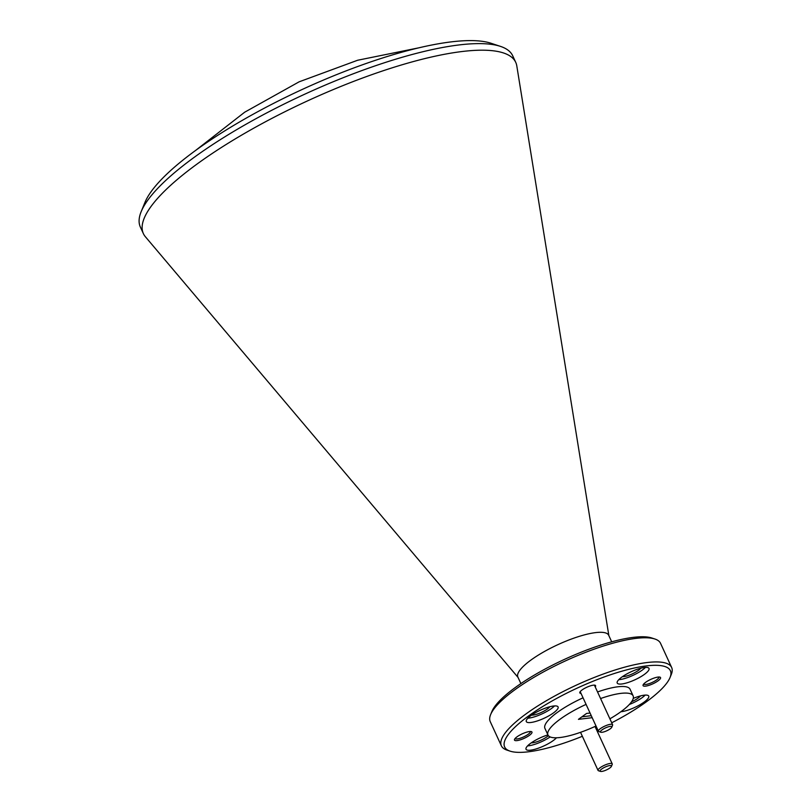 <?xml version="1.0" encoding="UTF-8"?>
<svg xmlns="http://www.w3.org/2000/svg" width="812" height="812" viewBox="0 0 812 812"><rect width="100%" height="100%" fill="white"/><g stroke="black" fill="none" stroke-linecap="round" stroke-linejoin="round"><path stroke-width="1.22" d="M610.167 728.861A6.252 1.583 155.3 0 0 611.791 727.207A6.252 1.583 155.3 0 0 608.726 726.699A6.252 1.583 155.3 0 0 602.108 729.826A6.252 1.583 155.3 0 0 600.839 732.241A6.252 1.583 155.3 0 0 610.167 728.861M600.839 732.241L598.88 731.592A7.805 1.979 -24.7 0 1 598.414 731.236A7.805 1.979 -24.7 0 1 600.474 728.577A7.805 1.979 -24.7 0 1 607.863 724.923A7.805 1.979 -24.7 0 1 612.603 724.71A7.805 1.979 -24.7 0 1 612.573 725.299L611.791 727.207M609.792 768.02A6.252 1.583 155.3 0 0 611.416 766.366A6.252 1.583 155.3 0 0 608.34 765.858A6.252 1.583 155.3 0 0 601.733 768.984A6.252 1.583 155.3 0 0 600.464 771.4A6.252 1.583 155.3 0 0 609.792 768.02M600.464 771.4L598.505 770.75A7.805 1.979 -24.7 0 1 598.038 770.395A7.805 1.979 -24.7 0 1 600.098 767.736A7.805 1.979 -24.7 0 1 607.488 764.082A7.805 1.979 -24.7 0 1 612.228 763.869A7.805 1.979 -24.7 0 1 612.197 764.457L611.416 766.366M141.176 211.638L144.922 202.482A197.428 50.1 -24.7 0 1 196.179 150.027A197.428 50.1 -24.7 0 1 491.077 43.269L500.476 46.386A204.918 51.998 155.3 0 0 194.383 157.193A204.918 51.998 155.3 0 0 141.176 211.638A204.918 51.998 155.3 0 0 140.354 227.035L143.379 233.623A204.918 51.998 155.3 0 0 145.368 236.728L518.056 677.431M608.868 635.654L516.797 65.894A204.918 51.998 155.3 0 0 515.732 62.362L512.697 55.774A204.918 51.998 155.3 0 0 500.476 46.386M611.72 722.792A91.218 23.142 155.3 0 0 646.342 701.822A91.218 23.142 155.3 0 0 670.022 677.584A91.218 23.142 155.3 0 0 625.21 670.265A91.218 23.142 155.3 0 0 528.693 715.869A91.218 23.142 155.3 0 0 510.088 751.141A91.218 23.142 155.3 0 0 582.356 736.291M510.088 751.141L506.962 750.105A93.715 23.781 -24.7 0 1 501.369 745.812A93.715 23.781 -24.7 0 1 526.074 713.87A93.715 23.781 -24.7 0 1 614.775 670.103A93.715 23.781 -24.7 0 1 671.646 667.484A93.715 23.781 -24.7 0 1 671.27 674.528L670.022 677.584M490.631 714.611L491.879 711.556A91.218 23.142 -24.7 0 1 515.569 687.317A91.218 23.142 -24.7 0 1 651.813 637.999L654.949 639.034A93.715 23.781 155.3 0 0 514.96 689.713A93.715 23.781 155.3 0 0 490.631 714.611A93.715 23.781 155.3 0 0 490.255 721.655L501.369 745.812M671.646 667.484L660.542 643.327A93.715 23.781 155.3 0 0 654.949 639.034M530.916 715.605A17.488 4.436 155.3 0 0 526.298 721.563A17.488 4.436 155.3 0 0 536.915 721.076A17.488 4.436 155.3 0 0 553.469 712.916A17.488 4.436 155.3 0 0 558.088 706.947A17.488 4.436 155.3 0 0 547.471 707.435A17.488 4.436 155.3 0 0 530.916 715.605M527.851 718.194A17.488 4.436 155.3 0 0 551.449 708.521A17.488 4.436 155.3 0 0 554.515 705.932M547.927 734.901A17.488 4.436 155.3 0 0 530.642 743.295A17.488 4.436 155.3 0 0 526.034 749.263A17.488 4.436 155.3 0 0 536.651 748.765A17.488 4.436 155.3 0 0 553.205 740.605A17.488 4.436 155.3 0 0 556.484 737.783M527.587 745.883A17.488 4.436 155.3 0 0 550.16 736.931M620.896 711.728A17.488 4.436 155.3 0 0 644.119 702.086A17.488 4.436 155.3 0 0 648.737 696.117A17.488 4.436 155.3 0 0 633.248 698.401M629.33 704.501A17.488 4.436 155.3 0 0 642.099 697.691A17.488 4.436 155.3 0 0 645.164 695.102M621.83 677.086A17.488 4.436 155.3 0 0 617.221 683.054A17.488 4.436 155.3 0 0 627.838 682.567A17.488 4.436 155.3 0 0 644.393 674.396A17.488 4.436 155.3 0 0 649.001 668.428A17.488 4.436 155.3 0 0 638.384 668.915A17.488 4.436 155.3 0 0 621.83 677.086M618.774 679.674A17.488 4.436 155.3 0 0 642.373 670.001A17.488 4.436 155.3 0 0 645.428 667.413M645.601 682.354A9.622 2.446 155.3 0 0 643.104 684.902A9.622 2.446 155.3 0 0 647.834 685.673A9.622 2.446 155.3 0 0 658.014 680.872A9.622 2.446 155.3 0 0 659.973 677.147A9.622 2.446 155.3 0 0 645.601 682.354M643.693 684.019A8.374 2.121 155.3 0 0 648.788 683.775A8.374 2.121 155.3 0 0 656.695 679.867A8.374 2.121 155.3 0 0 658.908 677.015M517.021 736.819A9.622 2.446 155.3 0 0 514.524 739.377A9.622 2.446 155.3 0 0 519.254 740.148A9.622 2.446 155.3 0 0 529.434 735.337A9.622 2.446 155.3 0 0 531.393 731.622A9.622 2.446 155.3 0 0 517.021 736.819M515.123 738.484A8.374 2.121 155.3 0 0 520.208 738.24A8.374 2.121 155.3 0 0 528.125 734.342A8.374 2.121 155.3 0 0 530.337 731.49M595.206 686.881A8.688 2.203 155.3 0 0 595.074 685.237A8.688 2.203 155.3 0 0 582.102 689.936A8.688 2.203 155.3 0 0 579.849 692.24A8.688 2.203 155.3 0 0 581.016 693.407M580.072 732.485A8.688 2.203 155.3 0 0 580.641 732.566M515.732 62.362A204.918 51.998 155.3 0 0 391.374 68.076A204.918 51.998 155.3 0 0 197.407 163.78A204.918 51.998 155.3 0 0 143.379 233.623M611.7 641.815L608.685 635.258A49.979 12.687 155.3 0 0 578.357 636.649A49.979 12.687 155.3 0 0 531.048 659.983A49.979 12.687 155.3 0 0 517.863 677.025L520.888 683.592M609.893 718.823A46.852 11.886 155.3 0 0 620.764 711.819A46.852 11.886 155.3 0 0 633.116 695.854L630.092 689.266A46.852 11.886 155.3 0 0 597.541 691.956M583.046 697.812A46.852 11.886 155.3 0 0 557.306 712.449A46.852 11.886 155.3 0 0 544.943 728.425L547.978 735.012A46.852 11.886 155.3 0 0 596.008 726.009M633.116 695.854A46.852 11.886 155.3 0 0 600.565 698.543M586.071 704.4A46.852 11.886 155.3 0 0 560.331 719.046A46.852 11.886 155.3 0 0 547.978 735.012M640.729 668.235A11.124 2.822 -24.7 0 1 638.262 670.489A11.124 2.822 -24.7 0 1 622.449 676.65M640.465 695.925A11.124 2.822 -24.7 0 1 637.999 698.178A11.124 2.822 -24.7 0 1 631.553 701.801M548.384 735.662A11.124 2.822 -24.7 0 1 547.075 736.697A11.124 2.822 -24.7 0 1 531.271 742.848M549.815 706.755A11.124 2.822 -24.7 0 1 547.349 709.008A11.124 2.822 -24.7 0 1 531.535 715.159M590.04 713.037L586.548 713.454L578.438 719.341L592.192 717.696M591.258 715.676L581.849 716.864M596.698 730.1A91.218 23.142 155.3 0 0 597.683 729.643M418.698 47.857L357.625 60.25L299.131 81.819L244.676 112.208L195.519 150.504M594.404 685.125L612.603 724.71M580.215 691.651L598.414 731.236M595.023 726.466L612.228 763.869M580.529 732.322L598.038 770.395"/></g></svg>
